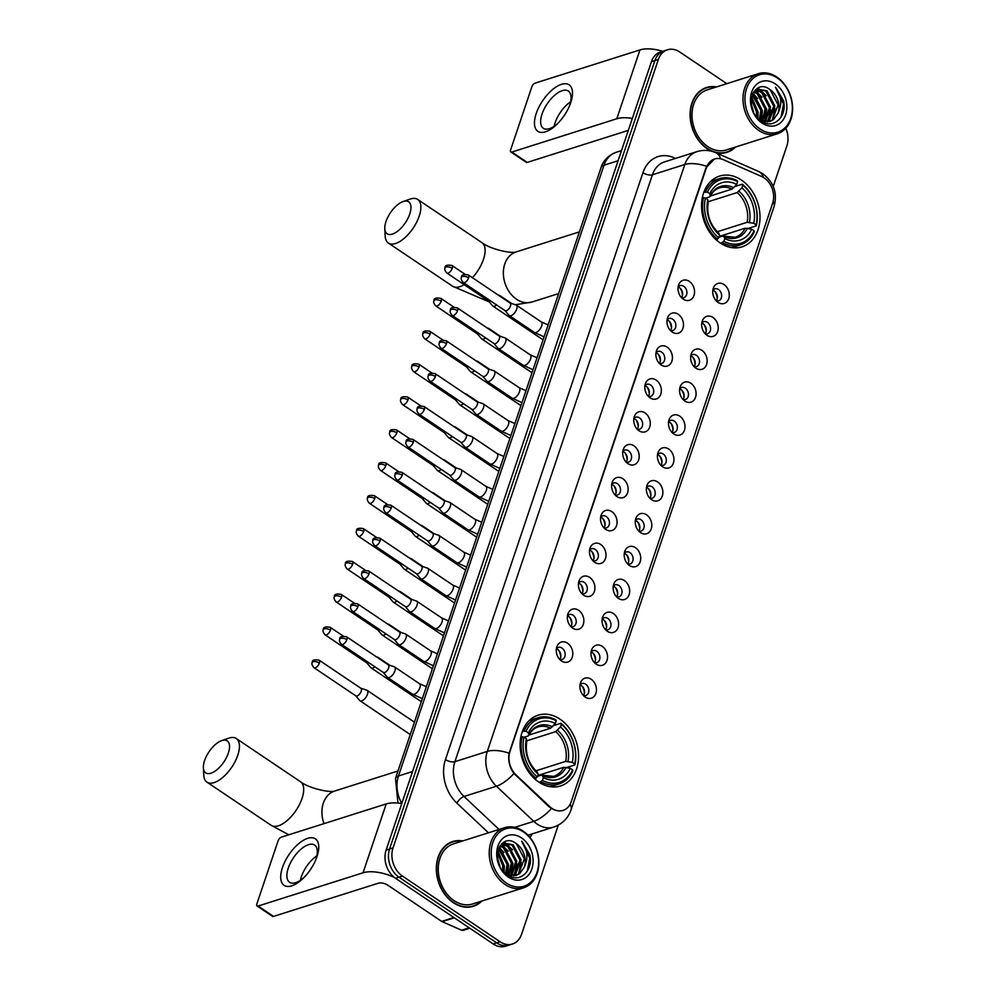 <?xml version="1.0" encoding="UTF-8"?>
<svg xmlns="http://www.w3.org/2000/svg" width="996" height="996" viewBox="0 0 996 996"><rect width="100%" height="100%" fill="white"/><g stroke="black" fill="none" stroke-linecap="round" stroke-linejoin="round"><path stroke-width="1.49" d="M559.939 719.112A37.126 28.311 72.4 0 0 538.126 715.178A37.126 28.311 72.4 0 0 520.111 745.307A37.126 28.311 72.4 0 0 538.761 782.034A37.126 28.311 72.4 0 0 560.561 785.969A37.126 28.311 72.4 0 0 578.576 755.84A37.126 28.311 72.4 0 0 559.939 719.112M741.36 180.015A37.126 28.311 72.4 0 0 719.56 176.093A37.126 28.311 72.4 0 0 701.545 206.222A37.126 28.311 72.4 0 0 720.183 242.949A37.126 28.311 72.4 0 0 741.983 246.884A37.126 28.311 72.4 0 0 759.998 216.755A37.126 28.311 72.4 0 0 741.36 180.015M683.293 299.174A10.508 8.018 -107.6 0 1 683.119 299.061A10.508 8.018 -107.6 0 1 678.637 284.906A10.508 8.018 -107.6 0 1 689.282 281.37A10.508 8.018 -107.6 0 1 694 295.463A10.508 8.018 -107.6 0 1 683.293 299.174M681.476 297.63A6.3 4.806 72.4 0 0 683.866 297.655A6.3 4.806 72.4 0 0 686.929 292.538A6.3 4.806 72.4 0 0 683.766 286.3A6.3 4.806 72.4 0 0 680.069 285.628A6.3 4.806 72.4 0 0 678.127 287.022A6.3 4.806 -107.6 0 1 679.446 287.67A6.3 4.806 -107.6 0 1 681.488 297.63M672.225 332.066A10.508 8.018 -107.6 0 1 672.051 331.954A10.508 8.018 -107.6 0 1 667.569 317.799A10.508 8.018 -107.6 0 1 678.214 314.263A10.508 8.018 -107.6 0 1 682.932 328.344A10.508 8.018 -107.6 0 1 672.225 332.066M670.408 330.51A6.3 4.806 72.4 0 0 672.798 330.548A6.3 4.806 72.4 0 0 675.861 325.431A6.3 4.806 72.4 0 0 672.698 319.193A6.3 4.806 72.4 0 0 668.988 318.521A6.3 4.806 72.4 0 0 667.059 319.915A6.3 4.806 -107.6 0 1 668.378 320.563A6.3 4.806 -107.6 0 1 670.42 330.523M661.157 364.959A10.508 8.018 -107.6 0 1 660.983 364.847A10.508 8.018 -107.6 0 1 656.501 350.692A10.508 8.018 -107.6 0 1 667.146 347.143A10.508 8.018 -107.6 0 1 671.864 361.237A10.508 8.018 -107.6 0 1 661.157 364.959M661.63 352.086A6.3 4.806 72.4 0 0 657.92 351.414A6.3 4.806 72.4 0 0 655.99 352.808A6.3 4.806 -107.6 0 1 657.31 353.443A6.3 4.806 -107.6 0 1 659.352 363.416A6.3 4.806 72.4 0 0 661.73 363.428A6.3 4.806 72.4 0 0 664.793 358.323A6.3 4.806 72.4 0 0 661.63 352.086M650.077 397.852A10.508 8.018 -107.6 0 1 649.915 397.74A10.508 8.018 -107.6 0 1 645.433 383.585A10.508 8.018 -107.6 0 1 656.078 380.036A10.508 8.018 -107.6 0 1 660.796 394.13A10.508 8.018 -107.6 0 1 650.077 397.852M650.562 384.966A6.3 4.806 72.4 0 0 646.852 384.307A6.3 4.806 72.4 0 0 644.922 385.701A6.3 4.806 -107.6 0 1 646.242 386.336A6.3 4.806 -107.6 0 1 648.284 396.296A6.3 4.806 72.4 0 0 650.662 396.321A6.3 4.806 72.4 0 0 653.725 391.204A6.3 4.806 72.4 0 0 650.562 384.966M639.009 430.745A10.508 8.018 -107.6 0 1 638.847 430.633A10.508 8.018 -107.6 0 1 634.365 416.465A10.508 8.018 -107.6 0 1 645.01 412.929A10.508 8.018 -107.6 0 1 649.716 427.023A10.508 8.018 -107.6 0 1 639.009 430.745M639.494 417.859A6.3 4.806 72.4 0 0 635.784 417.2A6.3 4.806 72.4 0 0 633.842 418.594A6.3 4.806 -107.6 0 1 635.174 419.229A6.3 4.806 -107.6 0 1 637.216 429.189A6.3 4.806 72.4 0 0 639.594 429.214A6.3 4.806 72.4 0 0 642.657 424.097A6.3 4.806 72.4 0 0 639.494 417.859M627.941 463.638A10.508 8.018 -107.6 0 1 627.779 463.526A10.508 8.018 -107.6 0 1 623.297 449.358A10.508 8.018 -107.6 0 1 633.942 445.822A10.508 8.018 -107.6 0 1 638.648 459.915A10.508 8.018 -107.6 0 1 627.941 463.638M622.786 451.487A6.3 4.806 -107.6 0 1 624.106 452.122A6.3 4.806 -107.6 0 1 626.135 462.082A6.3 4.806 72.4 0 0 628.526 462.107A6.3 4.806 72.4 0 0 631.589 456.99A6.3 4.806 72.4 0 0 628.414 450.752A6.3 4.806 72.4 0 0 624.716 450.092A6.3 4.806 72.4 0 0 622.774 451.487M616.873 496.531A10.508 8.018 -107.6 0 1 616.711 496.419A10.508 8.018 -107.6 0 1 612.229 482.251A10.508 8.018 -107.6 0 1 622.874 478.715A10.508 8.018 -107.6 0 1 627.58 492.808A10.508 8.018 -107.6 0 1 616.873 496.531M617.346 483.645A6.3 4.806 72.4 0 0 613.648 482.985A6.3 4.806 72.4 0 0 611.706 484.38A6.3 4.806 -107.6 0 1 613.026 485.015A6.3 4.806 -107.6 0 1 615.067 494.975A6.3 4.806 72.4 0 0 617.458 495A6.3 4.806 72.4 0 0 620.52 489.883A6.3 4.806 72.4 0 0 617.346 483.645M605.805 529.424A10.508 8.018 -107.6 0 1 605.643 529.299A10.508 8.018 -107.6 0 1 601.148 515.144A10.508 8.018 -107.6 0 1 611.805 511.608A10.508 8.018 -107.6 0 1 616.512 525.701A10.508 8.018 -107.6 0 1 605.805 529.424M600.638 517.26A6.3 4.806 -107.6 0 1 601.958 517.908A6.3 4.806 -107.6 0 1 603.999 527.868A6.3 4.806 72.4 0 0 606.39 527.892A6.3 4.806 72.4 0 0 609.452 522.775A6.3 4.806 72.4 0 0 606.278 516.538A6.3 4.806 72.4 0 0 602.58 515.866A6.3 4.806 72.4 0 0 600.638 517.273M594.737 562.304A10.508 8.018 -107.6 0 1 594.575 562.192A10.508 8.018 -107.6 0 1 590.08 548.037A10.508 8.018 -107.6 0 1 600.725 544.501A10.508 8.018 -107.6 0 1 605.444 558.594A10.508 8.018 -107.6 0 1 594.737 562.304M595.21 549.431A6.3 4.806 72.4 0 0 591.512 548.759A6.3 4.806 72.4 0 0 589.57 550.166A6.3 4.806 -107.6 0 1 590.889 550.8A6.3 4.806 -107.6 0 1 592.931 560.76A6.3 4.806 72.4 0 0 595.322 560.785A6.3 4.806 72.4 0 0 598.372 555.668A6.3 4.806 72.4 0 0 595.21 549.431M583.668 595.197A10.508 8.018 -107.6 0 1 583.507 595.085A10.508 8.018 -107.6 0 1 579.012 580.929A10.508 8.018 -107.6 0 1 589.657 577.394A10.508 8.018 -107.6 0 1 594.375 591.487A10.508 8.018 -107.6 0 1 583.668 595.197M584.142 582.324A6.3 4.806 72.4 0 0 580.444 581.652A6.3 4.806 72.4 0 0 578.502 583.046A6.3 4.806 -107.6 0 1 579.821 583.693A6.3 4.806 -107.6 0 1 581.863 593.653A6.3 4.806 72.4 0 0 584.254 593.678A6.3 4.806 72.4 0 0 587.304 588.561A6.3 4.806 72.4 0 0 584.142 582.324M572.6 628.09A10.508 8.018 -107.6 0 1 572.439 627.978A10.508 8.018 -107.6 0 1 567.944 613.822A10.508 8.018 -107.6 0 1 578.589 610.287A10.508 8.018 -107.6 0 1 583.307 624.368A10.508 8.018 -107.6 0 1 572.6 628.09M573.074 615.217A6.3 4.806 72.4 0 0 569.376 614.544A6.3 4.806 72.4 0 0 567.434 615.939A6.3 4.806 -107.6 0 1 568.753 616.586A6.3 4.806 -107.6 0 1 570.795 626.546A6.3 4.806 72.4 0 0 573.186 626.571A6.3 4.806 72.4 0 0 576.236 621.454A6.3 4.806 72.4 0 0 573.074 615.217M561.532 660.983A10.508 8.018 -107.6 0 1 561.358 660.871A10.508 8.018 -107.6 0 1 556.876 646.715A10.508 8.018 -107.6 0 1 567.521 643.167A10.508 8.018 -107.6 0 1 572.239 657.26A10.508 8.018 -107.6 0 1 561.532 660.983M559.715 659.427A6.3 4.806 72.4 0 0 562.105 659.464A6.3 4.806 72.4 0 0 565.168 654.347A6.3 4.806 72.4 0 0 562.005 648.11A6.3 4.806 72.4 0 0 558.295 647.437A6.3 4.806 72.4 0 0 556.366 648.832A6.3 4.806 -107.6 0 1 557.685 649.467A6.3 4.806 -107.6 0 1 559.727 659.439M718.029 302.373A10.508 8.018 -107.6 0 1 717.855 302.261A10.508 8.018 -107.6 0 1 713.373 288.093A10.508 8.018 -107.6 0 1 724.017 284.557A10.508 8.018 -107.6 0 1 728.736 298.651A10.508 8.018 -107.6 0 1 718.029 302.373M716.211 300.817A6.3 4.806 72.4 0 0 718.602 300.842A6.3 4.806 72.4 0 0 721.664 295.725A6.3 4.806 72.4 0 0 718.502 289.487A6.3 4.806 72.4 0 0 714.792 288.828A6.3 4.806 72.4 0 0 712.862 290.222A6.3 4.806 -107.6 0 1 714.182 290.857A6.3 4.806 -107.6 0 1 716.224 300.817M706.948 335.266A10.508 8.018 -107.6 0 1 706.787 335.154A10.508 8.018 -107.6 0 1 702.305 320.986A10.508 8.018 -107.6 0 1 712.949 317.45A10.508 8.018 -107.6 0 1 717.668 331.544A10.508 8.018 -107.6 0 1 706.948 335.266M701.794 323.102A6.3 4.806 -107.6 0 1 703.114 323.75A6.3 4.806 -107.6 0 1 705.156 333.71A6.3 4.806 72.4 0 0 707.534 333.735A6.3 4.806 72.4 0 0 710.596 328.618A6.3 4.806 72.4 0 0 707.434 322.38A6.3 4.806 72.4 0 0 703.724 321.72A6.3 4.806 72.4 0 0 701.794 323.115M695.88 368.159A10.508 8.018 -107.6 0 1 695.718 368.034A10.508 8.018 -107.6 0 1 691.236 353.879A10.508 8.018 -107.6 0 1 701.881 350.343A10.508 8.018 -107.6 0 1 706.587 364.436A10.508 8.018 -107.6 0 1 695.88 368.159M696.366 355.273A6.3 4.806 72.4 0 0 692.656 354.601A6.3 4.806 72.4 0 0 690.714 356.008A6.3 4.806 -107.6 0 1 692.046 356.643A6.3 4.806 -107.6 0 1 694.088 366.603A6.3 4.806 72.4 0 0 696.465 366.628A6.3 4.806 72.4 0 0 699.528 361.511A6.3 4.806 72.4 0 0 696.366 355.273M684.812 401.039A10.508 8.018 -107.6 0 1 684.65 400.927A10.508 8.018 -107.6 0 1 680.168 386.772A10.508 8.018 -107.6 0 1 690.813 383.236A10.508 8.018 -107.6 0 1 695.519 397.329A10.508 8.018 -107.6 0 1 684.812 401.039M685.298 388.166A6.3 4.806 72.4 0 0 681.588 387.494A6.3 4.806 72.4 0 0 679.646 388.901A6.3 4.806 -107.6 0 1 680.978 389.536A6.3 4.806 -107.6 0 1 683.019 399.496A6.3 4.806 72.4 0 0 685.397 399.521A6.3 4.806 72.4 0 0 688.46 394.404A6.3 4.806 72.4 0 0 685.298 388.166M673.744 433.932A10.508 8.018 -107.6 0 1 673.582 433.82A10.508 8.018 -107.6 0 1 669.1 419.665A10.508 8.018 -107.6 0 1 679.745 416.129A10.508 8.018 -107.6 0 1 684.451 430.222A10.508 8.018 -107.6 0 1 673.744 433.932M674.217 421.059A6.3 4.806 72.4 0 0 670.52 420.387A6.3 4.806 72.4 0 0 668.577 421.781A6.3 4.806 -107.6 0 1 669.897 422.429A6.3 4.806 -107.6 0 1 671.939 432.389A6.3 4.806 72.4 0 0 674.329 432.413A6.3 4.806 72.4 0 0 677.392 427.296A6.3 4.806 72.4 0 0 674.217 421.059M662.676 466.825A10.508 8.018 -107.6 0 1 662.514 466.713A10.508 8.018 -107.6 0 1 658.032 452.558A10.508 8.018 -107.6 0 1 668.677 449.022A10.508 8.018 -107.6 0 1 673.383 463.115A10.508 8.018 -107.6 0 1 662.676 466.825M663.149 453.952A6.3 4.806 72.4 0 0 659.452 453.28A6.3 4.806 72.4 0 0 657.509 454.674A6.3 4.806 -107.6 0 1 658.829 455.321A6.3 4.806 -107.6 0 1 660.871 465.281A6.3 4.806 72.4 0 0 663.261 465.306A6.3 4.806 72.4 0 0 666.324 460.189A6.3 4.806 72.4 0 0 663.149 453.952M651.608 499.718A10.508 8.018 -107.6 0 1 651.446 499.606A10.508 8.018 -107.6 0 1 646.952 485.45A10.508 8.018 -107.6 0 1 657.597 481.915A10.508 8.018 -107.6 0 1 662.315 495.996A10.508 8.018 -107.6 0 1 651.608 499.718M652.081 486.845A6.3 4.806 72.4 0 0 648.384 486.173A6.3 4.806 72.4 0 0 646.441 487.567A6.3 4.806 -107.6 0 1 647.761 488.202A6.3 4.806 -107.6 0 1 649.803 498.174A6.3 4.806 72.4 0 0 652.193 498.199A6.3 4.806 72.4 0 0 655.244 493.082A6.3 4.806 72.4 0 0 652.081 486.845M640.54 532.611A10.508 8.018 -107.6 0 1 640.378 532.499A10.508 8.018 -107.6 0 1 635.884 518.343A10.508 8.018 -107.6 0 1 646.529 514.795A10.508 8.018 -107.6 0 1 651.247 528.888A10.508 8.018 -107.6 0 1 640.54 532.611M641.013 519.725A6.3 4.806 72.4 0 0 637.316 519.065A6.3 4.806 72.4 0 0 635.373 520.46A6.3 4.806 -107.6 0 1 636.693 521.095A6.3 4.806 -107.6 0 1 638.735 531.055A6.3 4.806 72.4 0 0 641.125 531.08A6.3 4.806 72.4 0 0 644.175 525.963A6.3 4.806 72.4 0 0 641.013 519.725M629.472 565.504A10.508 8.018 -107.6 0 1 629.31 565.392A10.508 8.018 -107.6 0 1 624.816 551.236A10.508 8.018 -107.6 0 1 635.46 547.688A10.508 8.018 -107.6 0 1 640.179 561.781A10.508 8.018 -107.6 0 1 629.472 565.504M629.945 552.618A6.3 4.806 72.4 0 0 626.247 551.958A6.3 4.806 72.4 0 0 624.305 553.353A6.3 4.806 -107.6 0 1 625.625 553.988A6.3 4.806 -107.6 0 1 627.667 563.948A6.3 4.806 72.4 0 0 630.057 563.973A6.3 4.806 72.4 0 0 633.107 558.856A6.3 4.806 72.4 0 0 629.945 552.618M618.404 598.397A10.508 8.018 -107.6 0 1 618.23 598.285A10.508 8.018 -107.6 0 1 613.748 584.117A10.508 8.018 -107.6 0 1 624.392 580.581A10.508 8.018 -107.6 0 1 629.111 594.674A10.508 8.018 -107.6 0 1 618.404 598.397M618.877 585.511A6.3 4.806 72.4 0 0 615.179 584.851A6.3 4.806 72.4 0 0 613.237 586.246A6.3 4.806 -107.6 0 1 614.557 586.881A6.3 4.806 -107.6 0 1 616.599 596.841A6.3 4.806 72.4 0 0 618.977 596.865A6.3 4.806 72.4 0 0 622.039 591.749A6.3 4.806 72.4 0 0 618.877 585.511M607.336 631.29A10.508 8.018 -107.6 0 1 607.162 631.178A10.508 8.018 -107.6 0 1 602.68 617.01A10.508 8.018 -107.6 0 1 613.324 613.474A10.508 8.018 -107.6 0 1 618.043 627.567A10.508 8.018 -107.6 0 1 607.336 631.29M607.809 618.404A6.3 4.806 72.4 0 0 604.099 617.744A6.3 4.806 72.4 0 0 602.169 619.139A6.3 4.806 -107.6 0 1 603.489 619.773A6.3 4.806 -107.6 0 1 605.531 629.733A6.3 4.806 72.4 0 0 607.909 629.758A6.3 4.806 72.4 0 0 610.971 624.641A6.3 4.806 72.4 0 0 607.809 618.404M596.268 664.183A10.508 8.018 -107.6 0 1 596.094 664.058A10.508 8.018 -107.6 0 1 591.612 649.902A10.508 8.018 -107.6 0 1 602.256 646.367A10.508 8.018 -107.6 0 1 606.975 660.46A10.508 8.018 -107.6 0 1 596.268 664.183M594.45 662.626A6.3 4.806 72.4 0 0 596.841 662.651A6.3 4.806 72.4 0 0 599.903 657.534A6.3 4.806 72.4 0 0 596.741 651.297A6.3 4.806 72.4 0 0 593.031 650.625A6.3 4.806 72.4 0 0 591.101 652.031A6.3 4.806 -107.6 0 1 592.421 652.666A6.3 4.806 -107.6 0 1 594.463 662.626M585.187 697.063A10.508 8.018 -107.6 0 1 585.025 696.951A10.508 8.018 -107.6 0 1 580.544 682.795A10.508 8.018 -107.6 0 1 591.188 679.26A10.508 8.018 -107.6 0 1 595.907 693.353A10.508 8.018 -107.6 0 1 585.187 697.063M585.673 684.19A6.3 4.806 72.4 0 0 581.963 683.517A6.3 4.806 72.4 0 0 580.033 684.924A6.3 4.806 -107.6 0 1 581.353 685.559A6.3 4.806 -107.6 0 1 583.395 695.519A6.3 4.806 72.4 0 0 585.773 695.544A6.3 4.806 72.4 0 0 588.835 690.427A6.3 4.806 72.4 0 0 585.673 684.19M761.654 176.491A18.912 14.43 -107.6 0 1 764.144 177.873A18.912 14.43 -107.6 0 1 772.635 203.234L571.231 801.693A18.912 14.43 -107.6 0 1 563.064 810.395A18.912 14.43 -107.6 0 1 549.63 806.523L516.102 775A18.912 14.43 -107.6 0 1 509.952 751.494L706.425 167.689A18.912 14.43 -107.6 0 1 714.593 158.999A18.912 14.43 -107.6 0 1 723.208 159.621L761.654 176.491M716.522 86.926A33.976 25.908 72.4 0 0 706.562 87.511A33.976 25.908 72.4 0 0 690.079 115.075A33.976 25.908 72.4 0 0 707.135 148.69A33.976 25.908 72.4 0 0 712.053 151.355M706.749 87.822A33.976 25.908 72.4 0 0 704.857 88.134M462.767 840.935A33.976 25.908 72.4 0 0 452.807 841.52A33.976 25.908 72.4 0 0 436.323 869.097A33.976 25.908 72.4 0 0 453.379 902.712A33.976 25.908 72.4 0 0 473.337 906.298A33.976 25.908 72.4 0 0 481.815 901.044M453.006 841.832A33.976 25.908 72.4 0 0 451.113 842.143M726.819 83.664L679.782 52.029A21.016 16.023 72.4 0 0 667.432 49.8L660.522 51.991A21.016 16.023 72.4 0 0 651.446 61.652L386.112 850.098A21.016 16.023 72.4 0 0 395.537 878.285L493.207 943.971L496.668 942.876A21.016 16.023 72.4 0 0 509.006 945.104A21.016 16.023 72.4 0 1 496.668 942.876L398.998 877.19L496.668 942.876L500.129 941.793A21.016 16.023 72.4 0 0 512.467 944.009A21.016 16.023 72.4 0 0 521.543 934.348L558.308 825.111M386.112 850.098L389.56 849.003A21.016 16.023 72.4 0 0 398.998 877.19A21.016 16.023 72.4 0 1 389.56 849.003L654.907 60.557L389.56 849.003L393.022 847.907A21.016 16.023 72.4 0 0 402.446 876.094L500.129 941.793M663.983 50.896A21.016 16.023 72.4 0 0 654.907 60.557A21.016 16.023 72.4 0 1 663.983 50.896M553.726 809.711L548.995 806.723L513.961 773.506C509.529 767.281 507.91 760.521 509.105 753.2L705.99 167.826L714.319 159.086M715.215 152.438A33.976 25.908 72.4 0 0 727.092 152.288A33.976 25.908 72.4 0 0 735.558 147.035M773.232 186.464L786.877 145.902A21.016 16.023 72.4 0 0 785.832 128.235M667.432 49.8A21.016 16.023 72.4 0 0 658.368 59.461L393.022 847.907M471.581 906.771A33.976 25.908 72.4 0 0 473.312 905.937M725.337 152.762A33.976 25.908 72.4 0 0 727.068 151.927M493.207 943.971A21.016 16.023 72.4 0 0 505.557 946.2L512.467 944.009M536.209 113.544A28.025 13.085 123.9 0 1 561.47 84.324A28.025 13.085 123.9 0 1 570.758 102.6A28.025 13.085 123.9 0 1 569.737 105.339A28.025 13.085 123.9 0 1 557.075 124.164A28.025 13.085 123.9 0 1 538.487 131.709A28.025 13.085 123.9 0 1 536.209 113.544M569.264 106.472A22.422 10.47 -56.1 0 0 569.675 105.29A22.422 10.47 -56.1 0 0 568.367 91.072A22.422 10.47 -56.1 0 0 554.535 95.367A22.422 10.47 -56.1 0 0 542.036 114.054A22.422 10.47 -56.1 0 0 543.343 128.272A22.422 10.47 -56.1 0 0 557.947 123.292M554.125 126.343A22.422 10.47 123.9 0 1 555.083 122.832A22.422 10.47 123.9 0 1 570.633 101.779M662.763 51.282A28.025 12.55 -161.4 0 0 639.967 49.912L535.001 83.166A3.498 1.631 -56.1 0 0 531.852 86.814L510.674 149.749A3.498 1.631 -56.1 0 0 510.873 151.977A3.498 1.631 -56.1 0 0 511.832 152.039L527.245 162.41L628.327 130.389M632.348 118.437A28.025 12.55 -161.4 0 0 616.785 118.773L511.832 152.039M527.245 162.41A3.498 1.631 123.9 0 1 526.299 162.348L510.873 151.977M760.073 129.007A30.129 22.97 72.4 0 0 790.762 118.337A30.129 22.97 72.4 0 0 777.254 77.949A30.129 22.97 72.4 0 0 746.552 88.607A30.129 22.97 72.4 0 0 760.073 129.007M758.803 130.464A31.523 24.041 72.4 0 0 777.316 133.8A31.523 24.041 72.4 0 0 792.617 108.215A31.523 24.041 72.4 0 0 776.793 77.028A31.523 24.041 72.4 0 0 758.28 73.692A31.523 24.041 72.4 0 0 742.979 99.276A31.523 24.041 72.4 0 0 758.803 130.464M758.28 73.692L707.309 89.852A31.523 24.041 72.4 0 0 692.008 115.424A31.523 24.041 72.4 0 0 707.832 146.611A31.523 24.041 72.4 0 0 726.345 149.948L777.316 133.8M723.445 153.073A33.627 25.647 72.4 0 0 723.532 153.048L726.98 151.952A33.627 25.647 72.4 0 0 734.861 147.259M715.813 87.15A33.627 25.647 72.4 0 0 706.674 87.847A33.627 25.647 72.4 0 0 690.353 115.125A33.627 25.647 72.4 0 0 707.235 148.392A33.627 25.647 72.4 0 0 726.98 151.952M752.665 94.022L753.984 94.869L761.89 110.008L760.085 120.242M752.341 94.819L760.82 110.344L759.413 119.694M754.146 91.445L758.305 93.499L766.21 108.639L762.774 121.437M753.76 92.006L757.221 93.836L765.14 108.975L762.114 121.226M755.703 89.677L762.625 92.13L770.531 107.269L765.314 121.935M755.317 90.051L761.542 92.466L769.447 107.605L764.704 121.861M756.549 88.968L766.945 90.761L774.851 105.9L769.136 120.964L767.692 121.91M756.649 88.93L765.862 91.109L773.768 106.236L767.119 121.96M751.569 105.788L752.976 110.618M751.507 97.795L757.57 111.365L757.197 117.503M751.308 99.077L756.499 111.714L756.362 116.507M770.182 89.74C753.275 76.269 742.829 109.958 760.932 120.865C773.133 130.09 787.487 116.694 783.503 100.621L775.436 87.162C781.437 95.342 782.296 104.032 778.038 113.22A17.517 13.359 72.4 0 0 770.182 89.74L778.088 104.866L772.373 119.943L769.385 121.599M778.038 113.22L773.456 119.595L769.92 121.45L760.446 120.516M775.249 83.888A23.12 17.629 72.4 0 0 751.694 92.068A23.12 17.629 72.4 0 0 762.065 123.068A23.12 17.629 72.4 0 0 785.62 114.889A23.12 17.629 72.4 0 0 775.249 83.888M706.674 87.847L703.213 88.943A33.627 25.647 72.4 0 0 703.126 88.968M775.436 87.162L783.466 104.119L781.063 117.105M774.925 108.24L772.386 119.943M758.803 88.656L766.273 95.778M770.605 109.61L768.065 121.3M755.043 90.337L761.965 97.147M753.013 93.288L757.645 98.517M755.391 90.051L756.948 91.059L766.733 109.423L764.617 121.848M753.237 92.865L762.413 110.78L761.268 120.889M751.706 96.873L758.093 112.15L757.919 118.3M751.345 104.381L753.599 112.025M386 221.535A19.26 8.989 -56.1 0 0 384.805 228.707A19.26 8.989 -56.1 0 0 395.387 232.728A19.26 8.989 -56.1 0 0 409.754 214.016A19.26 8.989 -56.1 0 0 403.069 201.553A19.26 8.989 -56.1 0 0 386 221.535M403.069 201.553L410.103 199.1A26.27 12.263 123.9 0 1 417.685 199.437A26.27 12.263 123.9 0 1 419.216 216.107A26.27 12.263 123.9 0 1 404.563 238.007A26.27 12.263 123.9 0 1 388.353 243.036A26.27 12.263 123.9 0 1 385.191 236.139L384.805 228.707M703.836 192.265L707.434 192.153A33.341 25.435 72.4 0 1 737.663 181.658L736.729 184.397A30.129 22.97 72.4 0 0 709.812 193.747L710.198 195.951L709.438 196.947L705.566 198.167M710.385 195.963L732.035 189.091L736.729 184.397M722.61 242.787A34.748 26.506 72.4 0 0 740.402 244.879A34.748 26.506 72.4 0 0 754.271 231.794L754.109 230.823A33.341 25.435 72.4 0 1 723.88 241.318L720.805 243.36M716.112 239.762L718.739 237.857A33.341 25.435 72.4 0 1 705.429 198.092L703.537 197.669A34.748 26.506 72.4 0 0 717.469 239.326M703.537 197.669L702.242 198.079M737.663 181.658L737.189 180.737A34.748 26.506 72.4 0 0 719.411 178.633A34.748 26.506 72.4 0 0 705.542 191.73M723.88 241.318L724.802 238.567A30.129 22.97 72.4 0 0 751.731 229.217L754.109 230.823M705.429 198.092L707.82 199.686A30.129 22.97 72.4 0 0 719.66 235.118L718.739 237.857M709.812 193.747L707.434 192.153M751.731 229.217L745.133 228.233L719.212 236.438M718.963 237.21L722.523 236.089L723.756 236.475L724.802 238.567M719.66 235.118L718.614 233.014A26.942 20.555 72.4 0 1 708.206 201.889L707.434 202.885L708.206 201.889L707.82 199.686M722.523 236.089L723.756 236.475A26.942 20.555 72.4 0 0 747.411 228.258M718.614 233.014L717.381 232.628L718.614 233.014M733.865 187.734A26.942 20.555 72.4 0 0 710.198 195.951L709.438 196.947M734.874 186.551L742.331 184.185L742.792 185.107A33.341 25.435 72.4 0 1 756.101 224.884L756.275 225.855A34.748 26.506 72.4 0 0 742.331 184.185M756.275 225.855L748.158 228.42M756.101 224.884L753.723 223.278A30.129 22.97 72.4 0 0 741.871 187.858L742.792 185.107M717.319 231.744L747.125 222.295L753.723 223.278M741.871 187.858L737.177 192.552L708.181 201.74M204.578 760.633A19.26 8.989 -56.1 0 0 203.383 767.792A19.26 8.989 -56.1 0 0 213.966 771.813A19.26 8.989 -56.1 0 0 228.333 753.101A19.26 8.989 -56.1 0 0 221.647 740.638A19.26 8.989 -56.1 0 0 204.578 760.633M221.647 740.638L228.682 738.198A26.27 12.263 123.9 0 1 236.264 738.522A26.27 12.263 123.9 0 1 237.795 755.192A26.27 12.263 123.9 0 1 223.141 777.092A26.27 12.263 123.9 0 1 206.931 782.121A26.27 12.263 123.9 0 1 203.769 775.224L203.383 767.792M522.414 731.35L526.013 731.238A33.341 25.435 72.4 0 1 556.229 720.743L555.307 723.494A30.129 22.97 72.4 0 0 528.39 732.844L528.776 735.036L528.017 736.032L524.145 737.264M528.951 735.048L550.614 728.188L555.307 723.494M541.189 781.872A34.748 26.506 72.4 0 0 558.98 783.977A34.748 26.506 72.4 0 0 572.849 770.879L572.675 769.908A33.341 25.435 72.4 0 1 542.459 780.403L539.384 782.445M534.69 778.847L537.317 776.955A33.341 25.435 72.4 0 1 524.008 737.177L522.116 736.754A34.748 26.506 72.4 0 0 536.047 778.411M522.116 736.754L520.821 737.165M556.229 720.743L555.768 719.822A34.748 26.506 72.4 0 0 537.989 717.718A34.748 26.506 72.4 0 0 524.108 730.815M542.459 780.403L543.38 777.664A30.129 22.97 72.4 0 0 570.297 768.314L572.675 769.908M524.008 737.177L526.386 738.771A30.129 22.97 72.4 0 0 538.238 774.203L537.317 776.955M528.39 732.844L526.013 731.238M570.297 768.314L563.711 767.318L537.79 775.535M537.529 776.307L541.102 775.174L542.334 775.56L543.38 777.664M538.238 774.203L537.193 772.112A26.942 20.555 72.4 0 1 526.784 740.974L526.013 741.97L526.784 740.974L526.386 738.771M541.102 775.174L542.334 775.56A26.942 20.555 72.4 0 0 565.989 767.343M537.193 772.112L535.96 771.713L537.193 772.112M552.431 726.819A26.942 20.555 72.4 0 0 528.776 735.036L528.017 736.032M553.452 725.636L560.91 723.283L561.37 724.204A33.341 25.435 72.4 0 1 574.68 763.969L574.854 764.94A34.748 26.506 72.4 0 0 560.91 723.283M574.854 764.94L566.724 767.518M574.68 763.969L572.302 762.376A30.129 22.97 72.4 0 0 560.449 726.943L561.37 724.204M535.898 770.829L565.703 761.38L572.302 762.376M560.449 726.943L555.756 731.637L526.76 740.825M488.588 301.103L492.584 305.822A6.3 2.938 -56.1 0 0 492.871 306.083A6.3 2.938 -56.1 0 0 494.589 306.195A6.3 2.938 -56.1 0 0 496.655 304.975M488.501 300.991A4.557 2.129 -56.1 0 0 488.712 301.178A4.557 2.129 -56.1 0 0 489.957 301.253A4.557 2.129 -56.1 0 0 490.655 300.941M500.577 296.634A6.3 2.938 -56.1 0 0 499.905 295.625A6.3 2.938 -56.1 0 0 499.556 295.451L498.112 294.978M717.195 298.626A10.508 8.018 72.4 0 0 714.916 291.442M715.763 300.294L716.473 300.456M477.52 333.984L481.516 338.715A6.3 2.938 -56.1 0 0 481.803 338.976A6.3 2.938 -56.1 0 0 483.521 339.088A6.3 2.938 -56.1 0 0 485.587 337.868M477.433 333.884A4.557 2.129 -56.1 0 0 477.644 334.071A4.557 2.129 -56.1 0 0 478.877 334.146A4.557 2.129 -56.1 0 0 479.574 333.834M489.509 329.527A6.3 2.938 -56.1 0 0 488.837 328.518A6.3 2.938 -56.1 0 0 488.488 328.344L487.044 327.871M706.127 331.519A10.508 8.018 72.4 0 0 703.848 324.335M704.695 333.187L705.405 333.349M466.452 366.877L470.448 371.608A6.3 2.938 -56.1 0 0 470.735 371.869A6.3 2.938 -56.1 0 0 472.453 371.981A6.3 2.938 -56.1 0 0 474.507 370.761M466.365 366.765A4.557 2.129 -56.1 0 0 466.576 366.964A4.557 2.129 -56.1 0 0 467.809 367.038A4.557 2.129 -56.1 0 0 468.506 366.727M478.441 362.42A6.3 2.938 -56.1 0 0 477.769 361.411A6.3 2.938 -56.1 0 0 477.42 361.237L475.976 360.764M695.059 364.411A10.508 8.018 72.4 0 0 692.78 357.228M693.627 366.08L694.337 366.242M455.384 399.77L459.368 404.5A6.3 2.938 -56.1 0 0 459.666 404.762A6.3 2.938 -56.1 0 0 461.385 404.874A6.3 2.938 -56.1 0 0 463.439 403.654M455.297 399.657A4.557 2.129 -56.1 0 0 455.496 399.857A4.557 2.129 -56.1 0 0 456.741 399.931A4.557 2.129 -56.1 0 0 457.438 399.608M467.361 395.312A6.3 2.938 -56.1 0 0 466.701 394.304A6.3 2.938 -56.1 0 0 466.352 394.13L464.908 393.657M683.991 397.304A10.508 8.018 72.4 0 0 681.712 390.121M682.546 398.973L683.268 399.135M444.316 432.662L448.3 437.393A6.3 2.938 -56.1 0 0 448.598 437.655A6.3 2.938 -56.1 0 0 450.317 437.767A6.3 2.938 -56.1 0 0 452.371 436.547M444.216 432.55A4.557 2.129 -56.1 0 0 444.428 432.737A4.557 2.129 -56.1 0 0 445.673 432.824A4.557 2.129 -56.1 0 0 446.37 432.501M456.293 428.205A6.3 2.938 -56.1 0 0 455.633 427.184A6.3 2.938 -56.1 0 0 455.284 427.023L453.84 426.549M672.923 430.197A10.508 8.018 72.4 0 0 670.644 423.014M671.478 431.866L672.188 432.027M433.248 465.555L437.232 470.286A6.3 2.938 -56.1 0 0 437.53 470.548A6.3 2.938 -56.1 0 0 439.248 470.66A6.3 2.938 -56.1 0 0 441.303 469.427M433.148 465.443A4.557 2.129 -56.1 0 0 433.36 465.63A4.557 2.129 -56.1 0 0 434.605 465.717A4.557 2.129 -56.1 0 0 435.302 465.393M445.224 461.098A6.3 2.938 -56.1 0 0 444.565 460.077A6.3 2.938 -56.1 0 0 444.216 459.915L442.772 459.442M661.854 463.09A10.508 8.018 72.4 0 0 659.576 455.907M660.41 464.759L661.12 464.92M422.18 498.448L426.164 503.179A6.3 2.938 -56.1 0 0 426.462 503.441A6.3 2.938 -56.1 0 0 428.18 503.553A6.3 2.938 -56.1 0 0 430.235 502.32M422.08 498.336A4.557 2.129 -56.1 0 0 422.292 498.523A4.557 2.129 -56.1 0 0 423.537 498.61A4.557 2.129 -56.1 0 0 424.234 498.286M434.156 493.991A6.3 2.938 -56.1 0 0 433.497 492.97A6.3 2.938 -56.1 0 0 433.136 492.796L431.704 492.335M650.786 495.971A10.508 8.018 72.4 0 0 648.508 488.799M649.342 497.651L650.052 497.813M411.111 531.341L415.095 536.06A6.3 2.938 -56.1 0 0 415.382 536.334A6.3 2.938 -56.1 0 0 417.112 536.446A6.3 2.938 -56.1 0 0 419.167 535.213M411.012 531.229A4.557 2.129 -56.1 0 0 411.224 531.416A4.557 2.129 -56.1 0 0 412.469 531.503A4.557 2.129 -56.1 0 0 413.166 531.179M423.088 526.884A6.3 2.938 -56.1 0 0 422.429 525.863A6.3 2.938 -56.1 0 0 422.067 525.689L420.623 525.228M639.706 528.864A10.508 8.018 72.4 0 0 637.44 521.692M638.274 530.544L638.984 530.706M400.043 564.234L404.027 568.953A6.3 2.938 -56.1 0 0 404.314 569.214A6.3 2.938 -56.1 0 0 406.044 569.326A6.3 2.938 -56.1 0 0 408.099 568.106M399.944 564.122A4.557 2.129 -56.1 0 0 400.155 564.309A4.557 2.129 -56.1 0 0 401.4 564.383A4.557 2.129 -56.1 0 0 402.098 564.072M412.02 559.764A6.3 2.938 -56.1 0 0 411.36 558.756A6.3 2.938 -56.1 0 0 410.999 558.582L409.555 558.121M628.638 561.756A10.508 8.018 72.4 0 0 626.372 554.585M627.206 563.425L627.916 563.587M388.963 597.127L392.959 601.845A6.3 2.938 -56.1 0 0 393.246 602.107A6.3 2.938 -56.1 0 0 394.964 602.219A6.3 2.938 -56.1 0 0 397.031 600.999M388.876 597.015A4.557 2.129 -56.1 0 0 389.087 597.202A4.557 2.129 -56.1 0 0 390.332 597.276A4.557 2.129 -56.1 0 0 391.03 596.965M400.952 592.657A6.3 2.938 -56.1 0 0 400.292 591.649A6.3 2.938 -56.1 0 0 399.931 591.475L398.487 591.002M617.57 594.649A10.508 8.018 72.4 0 0 615.304 587.466M616.138 596.318L616.848 596.48M377.895 630.007L381.891 634.738A6.3 2.938 -56.1 0 0 382.178 635A6.3 2.938 -56.1 0 0 383.896 635.112A6.3 2.938 -56.1 0 0 385.962 633.892M377.808 629.908A4.557 2.129 -56.1 0 0 378.019 630.095A4.557 2.129 -56.1 0 0 379.264 630.169A4.557 2.129 -56.1 0 0 379.962 629.858M389.884 625.55A6.3 2.938 -56.1 0 0 389.212 624.542A6.3 2.938 -56.1 0 0 388.863 624.368L387.419 623.894M606.502 627.542A10.508 8.018 72.4 0 0 604.223 620.359M605.07 629.211L605.78 629.372M366.827 662.9L370.823 667.631A6.3 2.938 -56.1 0 0 371.11 667.893A6.3 2.938 -56.1 0 0 372.828 668.005A6.3 2.938 -56.1 0 0 374.894 666.785M366.74 662.788A4.557 2.129 -56.1 0 0 366.951 662.987A4.557 2.129 -56.1 0 0 368.184 663.062A4.557 2.129 -56.1 0 0 368.894 662.751M378.816 658.443A6.3 2.938 -56.1 0 0 378.144 657.435A6.3 2.938 -56.1 0 0 377.795 657.26L376.351 656.787M595.434 660.435A10.508 8.018 72.4 0 0 593.155 653.252M594.002 662.103L594.712 662.265M355.759 695.793L359.755 700.524A6.3 2.938 -56.1 0 0 360.042 700.786A6.3 2.938 -56.1 0 0 361.76 700.898A6.3 2.938 -56.1 0 0 367.449 694.324A6.3 2.938 -56.1 0 0 367.076 690.328A6.3 2.938 -56.1 0 0 366.727 690.153L360.838 688.236M355.672 695.681A4.557 2.129 -56.1 0 0 355.883 695.88A4.557 2.129 -56.1 0 0 357.116 695.955A4.557 2.129 -56.1 0 0 361.224 691.212A4.557 2.129 -56.1 0 0 360.963 688.323A4.557 2.129 -56.1 0 0 360.701 688.199M584.366 693.328A10.508 8.018 72.4 0 0 582.087 686.144M582.934 694.996L583.644 695.158M504.997 310.59L508.993 315.321A6.3 2.938 -56.1 0 0 509.28 315.583A6.3 2.938 -56.1 0 0 510.998 315.695A6.3 2.938 -56.1 0 0 516.687 309.121A6.3 2.938 -56.1 0 0 516.314 305.112A6.3 2.938 -56.1 0 0 515.965 304.95L510.089 303.033M504.91 310.478A4.557 2.129 -56.1 0 0 505.121 310.665A4.557 2.129 -56.1 0 0 506.354 310.752A4.557 2.129 -56.1 0 0 510.462 305.996A4.557 2.129 -56.1 0 0 510.201 303.108A4.557 2.129 -56.1 0 0 509.94 302.983M682.459 295.439A10.508 8.018 72.4 0 0 680.193 288.255M681.027 297.107L681.737 297.269M493.929 343.483L497.925 348.214A6.3 2.938 -56.1 0 0 498.212 348.476A6.3 2.938 -56.1 0 0 499.93 348.588A6.3 2.938 -56.1 0 0 505.619 342.014A6.3 2.938 -56.1 0 0 505.246 338.005A6.3 2.938 -56.1 0 0 504.897 337.843L499.008 335.926M493.842 343.371A4.557 2.129 -56.1 0 0 494.053 343.558A4.557 2.129 -56.1 0 0 495.286 343.645A4.557 2.129 -56.1 0 0 499.394 338.889A4.557 2.129 -56.1 0 0 499.133 336.001A4.557 2.129 -56.1 0 0 498.872 335.876M671.391 328.319A10.508 8.018 72.4 0 0 669.113 321.148M669.959 330L670.669 330.162M482.861 376.376L486.845 381.095A6.3 2.938 -56.1 0 0 487.144 381.368A6.3 2.938 -56.1 0 0 488.862 381.48A6.3 2.938 -56.1 0 0 494.551 374.894A6.3 2.938 -56.1 0 0 494.178 370.898A6.3 2.938 -56.1 0 0 493.829 370.724L487.94 368.819M482.774 376.264A4.557 2.129 -56.1 0 0 482.973 376.451A4.557 2.129 -56.1 0 0 484.218 376.538A4.557 2.129 -56.1 0 0 488.326 371.782A4.557 2.129 -56.1 0 0 488.065 368.894A4.557 2.129 -56.1 0 0 487.803 368.769M660.323 361.212A10.508 8.018 72.4 0 0 658.045 354.041M658.891 362.893L659.601 363.054M471.793 409.269L475.777 413.987A6.3 2.938 -56.1 0 0 476.076 414.249A6.3 2.938 -56.1 0 0 477.794 414.361A6.3 2.938 -56.1 0 0 483.483 407.787A6.3 2.938 -56.1 0 0 483.11 403.791A6.3 2.938 -56.1 0 0 482.761 403.617L476.872 401.712M471.693 409.157A4.557 2.129 -56.1 0 0 471.905 409.344A4.557 2.129 -56.1 0 0 473.15 409.431A4.557 2.129 -56.1 0 0 477.258 404.675A4.557 2.129 -56.1 0 0 476.997 401.786A4.557 2.129 -56.1 0 0 476.735 401.662M649.255 394.105A10.508 8.018 72.4 0 0 646.977 386.934M647.823 395.786L648.533 395.935M460.725 442.162L464.709 446.88A6.3 2.938 -56.1 0 0 465.008 447.142A6.3 2.938 -56.1 0 0 466.726 447.254A6.3 2.938 -56.1 0 0 472.415 440.68A6.3 2.938 -56.1 0 0 472.042 436.684A6.3 2.938 -56.1 0 0 471.693 436.509L465.804 434.605M460.625 442.05A4.557 2.129 -56.1 0 0 460.837 442.236A4.557 2.129 -56.1 0 0 462.082 442.311A4.557 2.129 -56.1 0 0 466.19 437.568A4.557 2.129 -56.1 0 0 465.929 434.679A4.557 2.129 -56.1 0 0 465.667 434.555M638.187 426.998A10.508 8.018 72.4 0 0 635.909 419.826M636.743 428.666L637.465 428.828M449.657 475.055L453.641 479.773A6.3 2.938 -56.1 0 0 453.939 480.035A6.3 2.938 -56.1 0 0 455.658 480.147A6.3 2.938 -56.1 0 0 461.335 473.573A6.3 2.938 -56.1 0 0 460.974 469.577A6.3 2.938 -56.1 0 0 460.613 469.402L454.736 467.498M449.557 474.943A4.557 2.129 -56.1 0 0 449.769 475.129A4.557 2.129 -56.1 0 0 451.014 475.204A4.557 2.129 -56.1 0 0 455.122 470.461A4.557 2.129 -56.1 0 0 454.848 467.572A4.557 2.129 -56.1 0 0 454.599 467.448M627.119 459.891A10.508 8.018 72.4 0 0 624.841 452.707M625.675 461.559L626.397 461.721M438.589 507.935L442.573 512.666A6.3 2.938 -56.1 0 0 442.859 512.928A6.3 2.938 -56.1 0 0 444.59 513.04A6.3 2.938 -56.1 0 0 450.267 506.466A6.3 2.938 -56.1 0 0 449.906 502.47A6.3 2.938 -56.1 0 0 449.545 502.295L443.668 500.378M438.489 507.823A4.557 2.129 -56.1 0 0 438.701 508.022A4.557 2.129 -56.1 0 0 439.946 508.097A4.557 2.129 -56.1 0 0 444.054 503.354A4.557 2.129 -56.1 0 0 443.78 500.465A4.557 2.129 -56.1 0 0 443.531 500.341M616.051 492.783A10.508 8.018 72.4 0 0 613.773 485.6M614.607 494.452L615.316 494.614M427.521 540.828L431.505 545.559A6.3 2.938 -56.1 0 0 431.791 545.82A6.3 2.938 -56.1 0 0 433.521 545.933A6.3 2.938 -56.1 0 0 439.199 539.359A6.3 2.938 -56.1 0 0 438.838 535.362A6.3 2.938 -56.1 0 0 438.477 535.188L432.6 533.271M427.421 540.716A4.557 2.129 -56.1 0 0 427.633 540.915A4.557 2.129 -56.1 0 0 428.878 540.99A4.557 2.129 -56.1 0 0 432.986 536.246A4.557 2.129 -56.1 0 0 432.712 533.358A4.557 2.129 -56.1 0 0 432.463 533.234M604.983 525.676A10.508 8.018 72.4 0 0 602.705 518.493M603.539 527.345L604.248 527.507M416.453 573.721L420.437 578.452A6.3 2.938 -56.1 0 0 420.723 578.713A6.3 2.938 -56.1 0 0 422.441 578.825A6.3 2.938 -56.1 0 0 428.131 572.252A6.3 2.938 -56.1 0 0 427.77 568.255A6.3 2.938 -56.1 0 0 427.409 568.081L421.532 566.164M416.353 573.609A4.557 2.129 -56.1 0 0 416.565 573.796A4.557 2.129 -56.1 0 0 417.81 573.883A4.557 2.129 -56.1 0 0 421.918 569.139A4.557 2.129 -56.1 0 0 421.644 566.251A4.557 2.129 -56.1 0 0 421.395 566.126M593.902 558.569A10.508 8.018 72.4 0 0 591.636 551.386M592.471 560.238L593.18 560.399M405.372 606.614L409.368 611.345A6.3 2.938 -56.1 0 0 409.655 611.606A6.3 2.938 -56.1 0 0 411.373 611.718A6.3 2.938 -56.1 0 0 417.063 605.145A6.3 2.938 -56.1 0 0 416.689 601.136A6.3 2.938 -56.1 0 0 416.34 600.974L410.464 599.057M405.285 606.502A4.557 2.129 -56.1 0 0 405.497 606.689A4.557 2.129 -56.1 0 0 406.742 606.776A4.557 2.129 -56.1 0 0 410.838 602.02A4.557 2.129 -56.1 0 0 410.576 599.131A4.557 2.129 -56.1 0 0 410.327 599.007M582.834 591.462A10.508 8.018 72.4 0 0 580.568 584.279M581.403 593.13L582.112 593.292M394.304 639.507L398.3 644.238A6.3 2.938 -56.1 0 0 398.587 644.499A6.3 2.938 -56.1 0 0 400.305 644.611A6.3 2.938 -56.1 0 0 405.995 638.038A6.3 2.938 -56.1 0 0 405.621 634.029A6.3 2.938 -56.1 0 0 405.272 633.867L399.396 631.95M394.217 639.395A4.557 2.129 -56.1 0 0 394.428 639.581A4.557 2.129 -56.1 0 0 395.673 639.669A4.557 2.129 -56.1 0 0 399.77 634.913A4.557 2.129 -56.1 0 0 399.508 632.024A4.557 2.129 -56.1 0 0 399.247 631.9M571.766 624.343A10.508 8.018 72.4 0 0 569.5 617.171M570.335 626.023L571.044 626.185M383.236 672.4L387.232 677.131A6.3 2.938 -56.1 0 0 387.519 677.392A6.3 2.938 -56.1 0 0 389.237 677.504A6.3 2.938 -56.1 0 0 394.926 670.918A6.3 2.938 -56.1 0 0 394.553 666.922A6.3 2.938 -56.1 0 0 394.204 666.747L388.315 664.842M383.149 672.288A4.557 2.129 -56.1 0 0 383.36 672.474A4.557 2.129 -56.1 0 0 384.593 672.561A4.557 2.129 -56.1 0 0 388.701 667.806A4.557 2.129 -56.1 0 0 388.44 664.917A4.557 2.129 -56.1 0 0 388.179 664.793M560.698 657.236A10.508 8.018 72.4 0 0 558.432 650.064M559.266 658.916L559.976 659.078M282.453 867.566A28.025 13.085 123.9 0 1 307.714 838.333A28.025 13.085 123.9 0 1 317.002 856.61A28.025 13.085 123.9 0 1 315.981 859.349A28.025 13.085 123.9 0 1 303.319 878.186A28.025 13.085 123.9 0 1 284.731 885.718A28.025 13.085 123.9 0 1 282.453 867.566M315.508 860.482A22.422 10.47 -56.1 0 0 315.919 859.299A22.422 10.47 -56.1 0 0 314.612 845.081A22.422 10.47 -56.1 0 0 300.78 849.376A22.422 10.47 -56.1 0 0 288.28 868.064A22.422 10.47 -56.1 0 0 289.587 882.282A22.422 10.47 -56.1 0 0 304.191 877.302M300.369 880.352A22.422 10.47 123.9 0 1 301.327 876.841A22.422 10.47 123.9 0 1 316.877 855.801M401.774 803.573A28.025 12.55 -161.4 0 0 386.211 803.921L281.258 837.175A3.498 1.631 -56.1 0 0 278.096 840.836L256.918 903.758A3.498 1.631 -56.1 0 0 257.117 905.987A3.498 1.631 -56.1 0 0 258.076 906.049L273.502 916.42L378.455 883.166A7.009 3.137 18.6 0 1 387.917 885.257L441.676 921.4L453.89 917.528M394.478 877.513A28.025 12.55 -161.4 0 0 363.042 872.795L258.076 906.049M273.502 916.42A3.498 1.631 123.9 0 1 272.543 916.357L257.117 905.987M469.801 928.222L463.202 930.314A3.498 2.677 -107.6 0 1 461.596 930.202L442.137 921.661A3.498 2.677 -107.6 0 1 441.676 921.4M506.317 883.016A30.129 22.97 72.4 0 0 537.018 872.359A30.129 22.97 72.4 0 0 523.498 831.959A30.129 22.97 72.4 0 0 492.808 842.616A30.129 22.97 72.4 0 0 506.317 883.016M505.059 884.473A31.523 24.041 72.4 0 0 523.572 887.81A31.523 24.041 72.4 0 0 538.861 862.237A31.523 24.041 72.4 0 0 523.037 831.05A31.523 24.041 72.4 0 0 504.524 827.713A31.523 24.041 72.4 0 0 489.223 853.286A31.523 24.041 72.4 0 0 505.059 884.473M504.524 827.713L453.554 843.861A31.523 24.041 72.4 0 0 438.252 869.446A31.523 24.041 72.4 0 0 454.089 900.633A31.523 24.041 72.4 0 0 472.602 903.97L523.572 887.81M469.689 907.082A33.627 25.647 72.4 0 0 469.776 907.057L473.237 905.962A33.627 25.647 72.4 0 0 481.105 901.268M462.057 841.159A33.627 25.647 72.4 0 0 452.919 841.857A33.627 25.647 72.4 0 0 436.609 869.147A33.627 25.647 72.4 0 0 453.479 902.413A33.627 25.647 72.4 0 0 473.237 905.962M498.909 848.032L500.229 848.878L508.147 864.018L506.329 874.251M498.585 848.829L507.064 864.354L505.657 873.704M500.39 845.455L504.549 847.509L512.454 862.648L509.031 875.447M500.004 846.015L503.466 847.857L511.384 862.984L508.371 875.235M501.947 843.687L508.869 846.139L516.775 861.279L511.558 875.945M501.573 844.06L507.786 846.488L515.704 861.615L510.948 875.87M502.806 842.977L513.189 844.77L521.095 859.909L515.38 874.974L513.948 875.932M502.893 842.94L512.106 845.118L520.024 860.245L513.363 875.97M497.813 859.797L499.22 864.628M497.751 851.817L503.827 865.387L503.441 871.525M497.552 853.086L502.743 865.723L502.607 870.516M516.426 843.749C499.519 830.278 489.073 863.968 507.176 874.874C519.389 884.099 533.744 870.703 529.748 854.63L521.692 841.172C527.681 849.351 528.54 858.042 524.282 867.23A17.517 13.359 72.4 0 0 516.426 843.749L524.344 858.888L518.63 873.953L515.629 875.621M524.282 867.23L519.7 873.617L516.177 875.459L506.69 874.525M521.506 837.897A23.12 17.629 72.4 0 0 497.938 846.077A23.12 17.629 72.4 0 0 508.309 877.078A23.12 17.629 72.4 0 0 531.876 868.898A23.12 17.629 72.4 0 0 521.506 837.897M452.919 841.857L449.457 842.952A33.627 25.647 72.4 0 0 449.383 842.977M521.692 841.172L529.723 858.129L527.32 871.127M521.169 862.25L518.63 873.953M505.047 842.666L512.529 849.787M516.849 863.619L514.31 875.322M501.287 844.347L508.209 851.157M499.257 847.31L503.889 852.526M501.635 844.073L503.204 845.069L512.977 863.432L510.873 875.858M499.482 846.886L508.657 864.802L507.512 874.911M497.95 850.883L504.337 866.171L504.175 872.309M497.589 858.39L499.843 866.034M516.102 775L515.48 775.199M549.63 806.523L548.995 806.723M532.238 833.864A35.022 26.718 -107.6 0 1 529.984 837.449M570.086 804.332A24.514 10.981 18.6 0 1 571.019 809.91L774.029 206.695C777.652 193.286 773.942 182.33 762.899 173.839L758.603 171.474A24.514 13.185 113.7 0 1 763.409 177.4M571.019 809.91C568.031 818.339 562.242 824.066 553.676 827.078A28.025 21.377 -107.6 0 1 537.218 824.115A28.025 21.377 -107.6 0 1 533.769 821.351L496.419 786.218A28.025 21.377 -107.6 0 1 487.305 751.395L684.812 164.514A24.514 10.981 18.6 0 1 706.612 166.32M509.105 753.2A24.514 10.981 -161.4 0 0 487.305 751.395L454.911 761.666A28.025 21.377 72.4 0 0 464.024 796.476L499.071 829.444M513.961 773.506A24.514 9.362 133.2 0 1 496.419 786.218L464.024 796.476A7.009 2.677 -46.8 0 0 456.853 803.087A35.022 26.718 -107.6 0 1 445.449 759.575L642.955 172.694A35.022 26.718 -107.6 0 1 674.031 157.742L675.537 158.401M758.603 171.474L715.763 152.674A24.514 13.185 113.7 0 1 720.618 158.775M642.955 172.694A7.009 3.137 18.6 0 0 652.417 174.786L684.812 164.514A28.025 21.377 -107.6 0 1 696.901 151.641L664.506 161.9A28.025 21.377 72.4 0 0 652.417 174.786L454.911 761.666A7.009 3.137 18.6 0 1 445.449 759.575M551.411 808.54A24.514 9.362 133.2 0 1 533.769 821.351L514.758 827.377M774.029 206.695A24.514 10.981 -161.4 0 0 773.17 201.279M488.438 832.805L456.853 803.087M658.368 59.461L651.446 61.652M402.446 876.094L395.537 878.285M674.031 157.742A7.009 3.76 -66.3 0 0 673.906 158.924M397.989 803.075L395.487 778.424L601.036 167.639C601.783 164.925 604.983 156.596 616.126 152.313A28.025 21.377 72.4 0 0 604.024 165.199L618.105 160.742M601.036 167.639A14.006 6.275 18.6 0 1 604.024 165.199L398.475 775.971L412.556 771.514M395.487 778.424A14.006 6.275 18.6 0 1 398.475 775.971A28.025 21.377 72.4 0 0 401.824 803.423M616.785 118.773L639.967 49.912M472.428 277.71A26.27 12.263 -56.1 0 0 483.483 259.321A26.27 12.263 -56.1 0 0 481.94 242.651C490.729 249.548 512.218 253.868 516.115 251.938A26.27 20.032 -107.6 0 0 504.76 264.015A26.27 20.032 -107.6 0 0 516.551 299.248A26.27 20.032 -107.6 0 0 531.976 302.025L515.405 304.764M489.347 301.987L452.62 286.25A26.27 12.263 -56.1 0 0 464.173 284.669M732.035 189.091A25.921 19.771 72.4 0 0 719.448 187.883C715.589 189.066 712.489 191.904 710.148 196.424M723.382 236.089L735.11 237.297A25.921 19.771 72.4 0 0 745.133 228.233M749.415 222.32A26.942 20.555 72.4 0 0 738.995 191.195M747.125 222.295A25.921 19.771 72.4 0 0 737.177 192.552M288.79 834.797L271.198 825.335A26.27 12.263 -56.1 0 0 287.396 820.318A26.27 12.263 -56.1 0 0 302.049 798.406A26.27 12.263 -56.1 0 0 300.518 781.748C309.308 788.633 330.784 792.953 334.693 791.036M324.024 823.63A26.27 20.032 -107.6 0 1 323.339 803.112A26.27 20.032 -107.6 0 1 334.681 791.036L397.989 770.979M550.614 728.188A25.921 19.771 72.4 0 0 538.027 726.968C534.167 728.151 531.067 731.002 528.727 735.509M541.961 775.187L553.689 776.382A25.921 19.771 72.4 0 0 563.711 767.318M567.994 761.417A26.942 20.555 72.4 0 0 557.573 730.28M565.703 761.38A25.921 19.771 72.4 0 0 555.756 731.637M452.209 268.36A4.557 2.129 -56.1 0 0 451.947 265.471C447.055 264.65 444.764 265.422 445.088 267.8A4.557 2.042 -161.4 0 1 446.059 267.003A4.557 2.042 18.6 0 1 452.209 268.36A4.557 2.129 -56.1 0 1 449.669 272.157A4.557 2.129 -56.1 0 1 446.868 273.029L488.712 301.178M441.141 301.253A4.557 2.129 -56.1 0 0 440.879 298.364C435.974 297.543 433.696 298.314 434.019 300.692A4.557 2.042 -161.4 0 1 434.991 299.896A4.557 2.042 18.6 0 1 441.141 301.253A4.557 2.129 -56.1 0 1 438.601 305.05A4.557 2.129 -56.1 0 1 435.8 305.921L477.644 334.071M430.073 334.146A4.557 2.129 -56.1 0 0 429.811 331.257C424.906 330.435 422.628 331.207 422.951 333.585A4.557 2.042 -161.4 0 1 423.923 332.789A4.557 2.042 18.6 0 1 430.073 334.146A4.557 2.129 -56.1 0 1 427.533 337.943A4.557 2.129 -56.1 0 1 424.719 338.814L466.576 366.964M419.005 367.038A4.557 2.129 -56.1 0 0 418.743 364.15C413.838 363.328 411.56 364.1 411.883 366.478A4.557 2.042 -161.4 0 1 412.854 365.681A4.557 2.042 18.6 0 1 419.005 367.038A4.557 2.129 -56.1 0 1 416.465 370.836A4.557 2.129 -56.1 0 1 413.651 371.707L455.496 399.857M407.937 399.931A4.557 2.129 -56.1 0 0 407.675 397.043C402.77 396.221 400.492 396.993 400.815 399.371A4.557 2.042 -161.4 0 1 401.786 398.574A4.557 2.042 18.6 0 1 407.937 399.931A4.557 2.129 -56.1 0 1 405.397 403.729A4.557 2.129 -56.1 0 1 402.583 404.6L444.428 432.737M396.869 432.824A4.557 2.129 -56.1 0 0 396.595 429.936C391.702 429.114 389.424 429.886 389.747 432.264A4.557 2.042 -161.4 0 1 390.718 431.467A4.557 2.042 18.6 0 1 396.869 432.824A4.557 2.129 -56.1 0 1 394.329 436.622A4.557 2.129 -56.1 0 1 391.515 437.493L433.36 465.63M385.801 465.717A4.557 2.129 -56.1 0 0 385.527 462.829C380.634 461.995 378.343 462.779 378.679 465.144A4.557 2.042 -161.4 0 1 379.65 464.36A4.557 2.042 18.6 0 1 385.801 465.717A4.557 2.129 -56.1 0 1 383.261 469.514A4.557 2.129 -56.1 0 1 380.447 470.386L422.292 498.523M374.733 498.61A4.557 2.129 -56.1 0 0 374.459 495.722C369.566 494.888 367.275 495.672 367.599 498.037A4.557 2.042 -161.4 0 1 368.582 497.241A4.557 2.042 18.6 0 1 374.733 498.61A4.557 2.129 -56.1 0 1 372.193 502.407A4.557 2.129 -56.1 0 1 369.379 503.266L411.224 531.416M363.665 531.49A4.557 2.129 -56.1 0 0 363.391 528.602C358.498 527.78 356.207 528.565 356.531 530.93A4.557 2.042 -161.4 0 1 357.514 530.133A4.557 2.042 18.6 0 1 363.665 531.49A4.557 2.129 -56.1 0 1 361.125 535.288A4.557 2.129 -56.1 0 1 358.311 536.159L400.155 564.309M352.584 564.383A4.557 2.129 -56.1 0 0 352.323 561.495C347.43 560.673 345.139 561.445 345.463 563.823A4.557 2.042 -161.4 0 1 346.446 563.026A4.557 2.042 18.6 0 1 352.584 564.383A4.557 2.129 -56.1 0 1 350.044 568.181A4.557 2.129 -56.1 0 1 347.243 569.052L389.087 597.202M341.516 597.276A4.557 2.129 -56.1 0 0 341.255 594.388C336.362 593.566 334.071 594.338 334.395 596.716A4.557 2.042 -161.4 0 1 335.366 595.919A4.557 2.042 18.6 0 1 341.516 597.276A4.557 2.129 -56.1 0 1 338.976 601.074A4.557 2.129 -56.1 0 1 336.175 601.945L378.019 630.095M330.448 630.169A4.557 2.129 -56.1 0 0 330.186 627.281C325.294 626.459 323.003 627.231 323.327 629.609A4.557 2.042 -161.4 0 1 324.298 628.812A4.557 2.042 18.6 0 1 330.448 630.169A4.557 2.129 -56.1 0 1 327.908 633.966A4.557 2.129 -56.1 0 1 325.107 634.838L366.951 662.987M319.38 663.062A4.557 2.129 -56.1 0 0 319.118 660.174C314.213 659.352 311.935 660.124 312.258 662.502A4.557 2.042 -161.4 0 1 313.23 661.705A4.557 2.042 18.6 0 1 319.38 663.062A4.557 2.129 -56.1 0 1 316.84 666.859A4.557 2.129 -56.1 0 1 314.039 667.731L355.883 695.88M468.618 277.859A4.557 2.129 -56.1 0 0 468.357 274.971C463.451 274.149 461.173 274.921 461.497 277.299A4.557 2.042 -161.4 0 1 462.468 276.502A4.557 2.042 18.6 0 1 468.618 277.859A4.557 2.129 -56.1 0 1 466.078 281.656A4.557 2.129 -56.1 0 1 463.277 282.528L505.121 310.665M509.28 315.583L534.267 332.378A6.3 2.938 -56.1 0 0 538.151 331.182A6.3 2.938 -56.1 0 0 541.675 325.916A6.3 2.938 -56.1 0 0 541.774 325.592A6.3 2.938 -56.1 0 0 541.301 321.92L548.111 324.883M457.55 310.752A4.557 2.129 -56.1 0 0 457.289 307.864C452.383 307.029 450.105 307.814 450.429 310.192A4.557 2.042 -161.4 0 1 451.4 309.395A4.557 2.042 18.6 0 1 457.55 310.752A4.557 2.129 -56.1 0 1 455.01 314.549A4.557 2.129 -56.1 0 1 452.196 315.421L494.053 343.558M498.212 348.476L523.199 365.271A6.3 2.938 -56.1 0 0 527.083 364.063A6.3 2.938 -56.1 0 0 530.607 358.809A6.3 2.938 -56.1 0 0 530.706 358.473A6.3 2.938 -56.1 0 0 530.233 354.813L537.043 357.776M446.482 343.645A4.557 2.129 -56.1 0 0 446.22 340.757C441.315 339.922 439.037 340.707 439.361 343.072A4.557 2.042 -161.4 0 1 440.332 342.288A4.557 2.042 18.6 0 1 446.482 343.645A4.557 2.129 -56.1 0 1 443.942 347.442A4.557 2.129 -56.1 0 1 441.128 348.314L482.973 376.451M487.144 381.368L512.131 398.163A6.3 2.938 -56.1 0 0 516.015 396.956A6.3 2.938 -56.1 0 0 519.526 391.702A6.3 2.938 -56.1 0 0 519.638 391.366A6.3 2.938 -56.1 0 0 519.165 387.705L525.975 390.669M435.414 376.525A4.557 2.129 -56.1 0 0 435.152 373.637C430.247 372.815 427.969 373.6 428.292 375.965A4.557 2.042 -161.4 0 1 429.264 375.168A4.557 2.042 18.6 0 1 435.414 376.525A4.557 2.129 -56.1 0 1 432.874 380.323A4.557 2.129 -56.1 0 1 430.06 381.194L471.905 409.344M476.076 414.249L501.063 431.056A6.3 2.938 -56.1 0 0 504.947 429.849A6.3 2.938 -56.1 0 0 508.458 424.595A6.3 2.938 -56.1 0 0 508.57 424.259A6.3 2.938 -56.1 0 0 508.097 420.598L514.907 423.561M424.346 409.418A4.557 2.129 -56.1 0 0 424.072 406.53C419.179 405.708 416.901 406.48 417.224 408.858A4.557 2.042 -161.4 0 1 418.195 408.061A4.557 2.042 18.6 0 1 424.346 409.418A4.557 2.129 -56.1 0 1 421.806 413.216A4.557 2.129 -56.1 0 1 418.992 414.087L460.837 442.236M465.008 447.142L489.982 463.949A6.3 2.938 -56.1 0 0 493.879 462.742A6.3 2.938 -56.1 0 0 497.39 457.488A6.3 2.938 -56.1 0 0 497.502 457.152A6.3 2.938 -56.1 0 0 497.029 453.491L503.839 456.454M413.278 442.311A4.557 2.129 -56.1 0 0 413.004 439.423C408.111 438.601 405.82 439.373 406.156 441.751A4.557 2.042 -161.4 0 1 407.127 440.954A4.557 2.042 18.6 0 1 413.278 442.311A4.557 2.129 -56.1 0 1 410.738 446.108A4.557 2.129 -56.1 0 1 407.924 446.98L449.769 475.129M453.939 480.035L478.914 496.842A6.3 2.938 -56.1 0 0 482.811 495.635A6.3 2.938 -56.1 0 0 486.322 490.381A6.3 2.938 -56.1 0 0 486.434 490.044A6.3 2.938 -56.1 0 0 485.961 486.384L492.771 489.347M402.21 475.204A4.557 2.129 -56.1 0 0 401.936 472.316C397.043 471.494 394.752 472.266 395.076 474.644A4.557 2.042 -161.4 0 1 396.059 473.847A4.557 2.042 18.6 0 1 402.21 475.204A4.557 2.129 -56.1 0 1 399.67 479.001A4.557 2.129 -56.1 0 1 396.856 479.873L438.701 508.022M442.859 512.928L467.846 529.735A6.3 2.938 -56.1 0 0 471.743 528.527A6.3 2.938 -56.1 0 0 475.254 523.274A6.3 2.938 -56.1 0 0 475.366 522.937A6.3 2.938 -56.1 0 0 474.88 519.265L481.703 522.228M391.142 508.097A4.557 2.129 -56.1 0 0 390.868 505.209C385.975 504.387 383.684 505.159 384.008 507.537A4.557 2.042 -161.4 0 1 384.991 506.74A4.557 2.042 18.6 0 1 391.142 508.097A4.557 2.129 -56.1 0 1 388.602 511.894A4.557 2.129 -56.1 0 1 385.788 512.766L427.633 540.915M431.791 545.82L456.778 562.628A6.3 2.938 -56.1 0 0 460.675 561.42A6.3 2.938 -56.1 0 0 464.186 556.166A6.3 2.938 -56.1 0 0 464.285 555.83A6.3 2.938 -56.1 0 0 463.812 552.158L470.622 555.121M380.061 540.99A4.557 2.129 -56.1 0 0 379.8 538.101C374.907 537.28 372.616 538.052 372.94 540.43A4.557 2.042 -161.4 0 1 373.923 539.633A4.557 2.042 18.6 0 1 380.061 540.99A4.557 2.129 -56.1 0 1 377.521 544.787A4.557 2.129 -56.1 0 1 374.72 545.659L416.565 573.796M420.723 578.713L445.71 595.521A6.3 2.938 -56.1 0 0 449.594 594.313A6.3 2.938 -56.1 0 0 453.118 589.047A6.3 2.938 -56.1 0 0 453.217 588.723A6.3 2.938 -56.1 0 0 452.744 585.05L459.554 588.014M368.993 573.883A4.557 2.129 -56.1 0 0 368.732 570.994C363.839 570.173 361.548 570.945 361.872 573.323A4.557 2.042 -161.4 0 1 362.843 572.526A4.557 2.042 18.6 0 1 368.993 573.883A4.557 2.129 -56.1 0 1 366.453 577.68A4.557 2.129 -56.1 0 1 363.652 578.552L405.497 606.689M409.655 611.606L434.642 628.414A6.3 2.938 -56.1 0 0 438.526 627.206A6.3 2.938 -56.1 0 0 442.05 621.94A6.3 2.938 -56.1 0 0 442.149 621.616A6.3 2.938 -56.1 0 0 441.676 617.943L448.486 620.906M357.925 606.776A4.557 2.129 -56.1 0 0 357.664 603.887C352.771 603.066 350.48 603.837 350.804 606.215A4.557 2.042 -161.4 0 1 351.775 605.419A4.557 2.042 18.6 0 1 357.925 606.776A4.557 2.129 -56.1 0 1 355.385 610.573A4.557 2.129 -56.1 0 1 352.584 611.444L394.428 639.581M398.587 644.499L423.574 661.294A6.3 2.938 -56.1 0 0 427.458 660.087A6.3 2.938 -56.1 0 0 430.982 654.833A6.3 2.938 -56.1 0 0 431.081 654.509A6.3 2.938 -56.1 0 0 430.608 650.836L437.418 653.799M346.857 639.669A4.557 2.129 -56.1 0 0 346.596 636.78C341.69 635.946 339.412 636.73 339.736 639.096A4.557 2.042 -161.4 0 1 340.707 638.312A4.557 2.042 18.6 0 1 346.857 639.669A4.557 2.129 -56.1 0 1 344.317 643.466A4.557 2.129 -56.1 0 1 341.516 644.337L383.36 672.474M387.519 677.392L412.506 694.187A6.3 2.938 -56.1 0 0 416.39 692.979A6.3 2.938 -56.1 0 0 419.914 687.726A6.3 2.938 -56.1 0 0 420.013 687.389A6.3 2.938 -56.1 0 0 419.54 683.729L426.35 686.692M363.042 872.795L386.211 803.921M454.3 917.802L442.137 921.661M461.596 930.202L469.166 927.811M715.763 152.674C709.638 150.047 703.35 149.699 696.901 151.641M553.676 827.078L527.992 835.208M616.126 152.313L621.516 150.608M452.62 286.25L388.353 243.036M558.644 293.583L531.976 302.025M731.749 247.618L740.402 244.879M710.758 181.372L719.411 178.633M718.415 232.753C709.849 224.386 706.438 214.19 708.206 202.188M481.94 242.651L417.685 199.437M579.411 231.881L516.102 251.938M271.198 825.335L206.931 782.121M550.327 786.716L558.98 783.977M529.337 720.469L537.989 717.718M536.993 771.838C528.428 763.471 525.017 753.287 526.784 741.285M300.518 781.748L236.264 738.522M543.081 339.848L492.871 306.083M511.72 303.568L499.905 295.625M451.947 265.471L465.008 274.261M446.868 273.029C444.888 270.775 444.303 269.032 445.088 267.8M532.001 372.741L481.803 338.976M500.652 336.461L488.837 328.518M440.879 298.364L453.939 307.154M435.8 305.921C433.82 303.668 433.235 301.925 434.019 300.692M520.933 405.633L470.735 371.869M489.584 369.354L477.769 361.411M429.811 331.257L442.871 340.047M424.719 338.814C422.752 336.561 422.155 334.818 422.951 333.585M509.865 438.526L459.666 404.762M478.516 402.235L466.701 394.304M418.743 364.15L431.803 372.94M413.651 371.707C411.684 369.441 411.087 367.698 411.883 366.478M498.797 471.419L448.598 437.655M467.435 435.128L455.633 427.184M407.675 397.043L420.735 405.833M402.583 404.6C400.616 402.334 400.019 400.591 400.815 399.371M487.729 504.312L437.53 470.548M456.367 468.02L444.565 460.077M396.595 429.936L409.667 438.726M391.515 437.493C389.548 435.227 388.95 433.484 389.747 432.264M476.661 537.205L426.462 503.441M445.299 500.913L433.497 492.97M385.527 462.829L398.599 471.618M380.447 470.386C378.48 468.12 377.882 466.377 378.679 465.144M465.593 570.098L415.382 536.334M434.231 533.806L422.429 525.863M374.459 495.722L387.531 504.499M369.379 503.266C367.412 501.013 366.814 499.27 367.599 498.037M454.525 602.991L404.314 569.214M423.163 566.699L411.36 558.756M363.391 528.602L376.463 537.392M358.311 536.159C356.331 533.906 355.746 532.163 356.531 530.93M443.457 635.871L393.246 602.107M412.095 599.592L400.292 591.649M352.323 561.495L365.395 570.285M347.243 569.052C345.263 566.799 344.678 565.056 345.463 563.823M432.389 668.764L382.178 635M401.027 632.485L389.212 624.542M341.255 594.388L354.327 603.178M336.175 601.945C334.195 599.692 333.61 597.949 334.395 596.716M421.308 701.657L371.11 667.893M389.959 665.378L378.144 657.435M330.186 627.281L343.247 636.071M325.107 634.838C323.127 632.585 322.542 630.841 323.327 629.609M410.24 734.55L360.042 700.786M414.411 722.162L367.076 690.328M319.118 660.174L360.963 688.323M314.039 667.731C312.059 665.465 311.474 663.722 312.258 662.502M534.267 332.378L544.09 336.86M541.301 321.92L516.314 305.112M468.357 274.971L510.201 303.108M463.277 282.528C461.297 280.262 460.712 278.519 461.497 277.299M523.199 365.271L533.009 369.753M530.233 354.813L505.246 338.005M457.289 307.864L499.133 336.001M452.196 315.421C450.229 313.155 449.632 311.412 450.429 310.192M512.131 398.163L521.941 402.633M519.165 387.705L494.178 370.898M446.22 340.757L488.065 368.894M441.128 348.314C439.161 346.048 438.564 344.305 439.361 343.072M501.063 431.056L510.873 435.526M508.097 420.598L483.11 403.791M435.152 373.637L476.997 401.786M430.06 381.194C428.093 378.941 427.496 377.198 428.292 375.965M489.982 463.949L499.805 468.419M497.029 453.491L472.042 436.684M424.072 406.53L465.929 434.679M418.992 414.087C417.025 411.834 416.428 410.091 417.224 408.858M478.914 496.842L488.737 501.312M485.961 486.384L460.974 469.577M413.004 439.423L454.848 467.572M407.924 446.98C405.957 444.726 405.36 442.983 406.156 441.751M467.846 529.735L477.669 534.205M474.88 519.265L449.906 502.47M401.936 472.316L443.78 500.465M396.856 479.873C394.889 477.619 394.292 475.876 395.076 474.644M456.778 562.628L466.601 567.098M463.812 552.158L438.838 535.362M390.868 505.209L432.712 533.358M385.788 512.766C383.809 510.512 383.223 508.757 384.008 507.537M445.71 595.521L455.533 599.99M452.744 585.05L427.77 568.255M379.8 538.101L421.644 566.251M374.72 545.659C372.741 543.393 372.155 541.65 372.94 540.43M434.642 628.414L444.465 632.883M441.676 617.943L416.689 601.136M368.732 570.994L410.576 599.131M363.652 578.552C361.673 576.286 361.087 574.543 361.872 573.323M423.574 661.294L433.397 665.776M430.608 650.836L405.621 634.029M357.664 603.887L399.508 632.024M352.584 611.444C350.604 609.179 350.019 607.436 350.804 606.215M412.506 694.187L422.329 698.657M419.54 683.729L394.553 666.922M346.596 636.78L388.44 664.917M341.516 644.337C339.536 642.071 338.951 640.328 339.736 639.096"/></g></svg>
